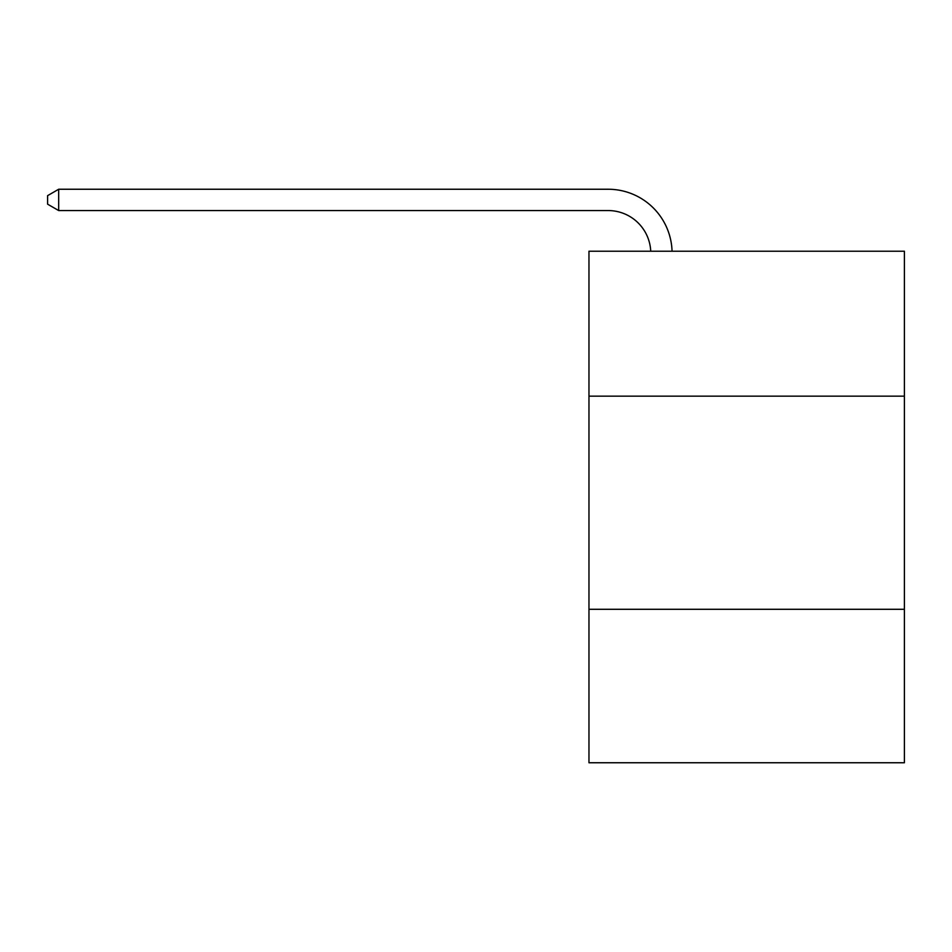<?xml version="1.0" encoding="UTF-8"?>
<svg xmlns="http://www.w3.org/2000/svg" width="952" height="952" viewBox="0 0 952 952"><rect width="100%" height="100%" fill="white"/><g stroke="black" fill="none" stroke-linecap="round" stroke-linejoin="round"><path stroke-width="1.43" d="M904.4 396.163L904.4 251.233L588.967 251.233L588.967 396.163L904.4 396.163L904.4 762.754L588.967 762.754L588.967 396.163M904.4 609.292L588.967 609.292M608.138 210.559A42.626 42.626 178.8 0 1 650.728 251.233A42.626 42.626 0 0 0 608.138 210.559L58.679 210.559L47.6 204.168L47.6 195.648L58.679 189.246L608.138 189.246A63.939 63.939 -1.2 0 1 672.053 251.233M58.679 189.246L58.679 210.559"/></g></svg>
